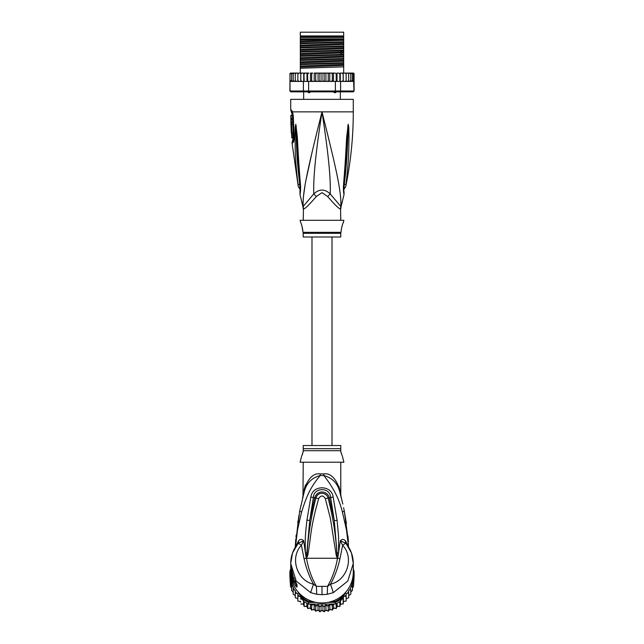 <?xml version="1.0" encoding="UTF-8"?>
<svg xmlns="http://www.w3.org/2000/svg" width="644" height="644" viewBox="0 0 644 644"><rect width="100%" height="100%" fill="white"/><g stroke="black" fill="none" stroke-linecap="round" stroke-linejoin="round"><path stroke-width="0.97" d="M300.313 32.2L343.687 32.2L343.687 35.951L300.313 35.951L300.313 32.2M310.915 91.545L309.506 92.68L308.557 92.68L307.373 91.545M336.627 91.545L335.444 92.68L334.494 92.68L333.085 91.545M309.506 92.68L308.557 92.68M335.444 92.68L334.494 92.68M340.773 220.304L340.555 208.873A8.34 8.251 -90 0 1 340.829 206.756C341.602 191.864 336.273 169.018 322 111.863C307.727 169.026 302.398 191.848 303.171 206.756A8.34 8.251 -90 0 1 303.445 208.873L303.227 220.304M340.555 208.873C339.541 209.381 335.258 205.283 327.716 196.581L322 192.628L316.309 196.549M303.356 207.682A8.34 8.251 90 0 1 303.445 208.873C304.483 209.356 308.766 205.251 316.284 196.581A8.34 1.876 -133.7 0 0 313.749 193.933L302.962 206.756L299.951 194.456L300.072 191.349M290.718 110.019L291.346 110.019A4.17 4.089 89.9 0 0 292.167 112.523L291.555 112.523L290.718 110.019L290.718 99.353L353.282 99.353L353.282 111.863C353.274 137.051 350.755 161.99 345.723 186.671L343.799 189.465M291.346 110.019L292.593 111.863L293.286 116.065L294.171 136.818C294.187 140.4 293.68 142.429 292.658 142.912L292.014 142.912L298.277 186.671L300.201 189.465M292.376 112.66L292.167 112.523A2.085 2.045 90 0 1 292.577 113.763L292.722 113.875M303.074 205.742L303.002 202.602M303.002 202.522L303.284 197.813M303.284 197.805L304.942 185.971M306.343 178.404L312.235 151.525M315.415 138.307L320.02 119.752M297.126 177.156L297.375 179.274M300.241 184.852L299.742 184.514C300.072 188.797 300.16 192.339 299.742 184.514A4.17 1.119 -8.9 0 1 298.027 184.047C298.381 187.46 298.381 187.46 298.027 184.047C294.461 155.083 295.411 146.148 295.008 138.653L295.194 127.48L295.797 124.284L297.182 135.425C297.818 142.694 297.81 151.855 300.426 184.256L300.547 185.536C300.684 189.972 300.482 192.942 299.951 194.456C300.434 193.433 300.627 190.463 300.547 185.536A4.17 0.926 173.7 0 1 300.064 185.166L299.975 192.524M299.742 184.514C296.312 155.276 296.787 146.341 296.208 138.814L295.797 124.501A4.17 2.898 139.5 0 1 295.854 124.324M295.194 127.48A4.17 0.716 3 0 0 295.797 127.649L295.789 124.469A4.17 3.445 109.1 0 1 295.797 124.284M296.353 126.264A4.17 0.523 172.4 0 0 295.974 126.409L300.064 185.166M300.426 184.256A4.17 0.918 173.9 0 1 299.927 183.894M325.003 123.833L328.923 139.659M340.998 202.619L340.934 205.549M344.025 192.524L344.105 192.959C344.057 193.2 343.518 187.637 343.936 185.166L343.936 185.166A4.17 0.926 6.3 0 1 343.453 185.536C343.3 189.787 343.494 192.741 344.041 194.407L343.574 184.256C346.053 153.94 346.118 144.111 346.738 136.681L348.203 124.284L348.807 127.48L348.992 138.782C348.613 146.518 349.459 156.049 345.973 184.047C345.619 187.444 345.619 187.444 345.973 184.047A4.17 1.127 -171.1 0 1 344.258 184.514C343.928 188.764 343.84 192.306 344.258 184.514C347.599 156.251 347.213 146.703 347.792 138.943L348.203 127.649A4.17 0.716 177 0 0 348.807 127.48M343.574 184.256A4.17 0.918 6.1 0 0 344.073 183.894L348.211 124.469A4.17 3.445 70.9 0 0 348.203 124.284M347.647 126.264A4.17 0.523 7.6 0 1 348.026 126.409L348.203 124.501A4.17 2.898 40.5 0 0 348.146 124.324M340.773 208.873L341.038 206.756L330.251 193.933C330.726 177.631 328.585 154.922 322 111.863C315.415 154.938 313.274 177.623 313.749 193.933C319.287 188.781 324.793 188.781 330.251 193.933A8.34 1.876 -46.3 0 0 327.716 196.581L327.691 196.549M303.227 233.329L340.773 233.329L340.773 236.992L303.227 236.992L303.107 232.323L340.893 232.323L341.288 230.729C340.716 231.067 343.002 222.116 343.373 222.389L343.896 220.304L300.104 220.304L300.627 222.389C301.175 222.526 303.308 231.462 302.712 230.729L301.939 225.955M343.373 222.389L342.946 223.404M342.648 224.168L342.342 225.062M342.036 226.06L341.771 227.082M301.634 224.981L301.159 223.669M293.785 138.871L292.964 139.064L292.014 142.912M291.281 118.206L292.561 118.206L292.521 115.405L290.838 115.405L290.903 123.543L290.887 122.288L291.378 122.288L291.305 119.454L290.822 119.454L291.249 115.405M292.07 119.454L292.126 118.206M291.378 122.288L292.65 122.288L292.577 119.454L291.305 119.454M290.927 123.543L292.183 123.543L292.143 122.288M292.279 124.163L291.024 124.163C291.78 123.93 292.207 133.179 291.418 132.93L292.674 132.93C293.503 133.187 293.068 123.89 292.279 124.163L292.151 123.543M292.883 137.929L291.788 137.929L291.474 132.93M291.225 127.923L291.201 127.464M291.692 124.163L290.919 124.163L291.313 132.93M293.527 140.134L292.642 140.336M300.313 39.783L300.313 37.416L343.687 37.416L343.687 41.82L300.313 43.212L300.313 39.783L343.687 38.873M300.313 38.873L343.059 38.873M353.282 73.078L354.047 73.577A0.837 0.837 90 0 0 353.282 73.078L350.996 73.078L352.413 73.907L352.413 73.102L352.413 81.394L352.413 80.581L350.996 81.418L350.803 80.581L349.459 81.418L348.702 81.418L348.702 80.581L347.462 81.418L346.142 81.418L346.142 80.581L345.506 81.329M354.111 91.005L340.596 91.005L340.596 81.418L353.653 81.184L353.975 91.005L353.282 91.842L354.111 91.005L354.047 73.907L353.5 73.231L353.5 81.257L353.5 80.581L352.413 81.394M290.718 73.078A0.837 0.837 90 0 0 289.953 73.577L293.004 73.078L290.718 73.078M302.141 81.418L300.804 81.418L303.404 81.418L303.404 91.005L290.025 91.005L289.953 73.907L291.491 73.118M353.975 91.005L353.162 91.842L290.838 91.842L289.889 91.005L289.953 81.418M290.025 91.005L290.838 91.842L289.889 91.005M335.194 91.842L335.379 91.005L308.621 91.005L308.621 81.418L331.322 81.418L332.32 80.581L332.779 81.418L335.379 81.418L335.379 91.005L340.596 91.005L339.968 91.842M308.806 91.842L308.621 91.005L303.404 91.005L304.032 91.842M303.404 81.418L308.621 81.418M335.379 81.418L340.596 81.418M290.025 81.418L300.547 81.418L290.347 81.184M298.325 73.231L297.858 73.078L297.858 73.907L298.993 73.078L301.964 73.078L300.829 73.907L300.804 73.078L300.829 80.581L301.964 81.418L300.829 80.581L300.547 81.418M290.5 73.231L290.5 73.907M325.92 73.078L325.92 81.418L324.817 81.418L324.101 80.581L324.101 73.907L323.28 73.078L335.138 73.078L336.208 73.907L337.013 73.078L337.013 81.418M335.138 73.078L333.495 73.078L333.495 81.418M336.208 81.418L336.208 73.907M338.736 73.078L337.013 73.078L338.736 73.078L339.839 73.907L340.282 73.078L340.282 81.418M339.839 81.418L339.839 73.907M340.282 73.078L342.036 73.078L343.172 73.907L343.236 73.078L343.236 81.418M341.859 81.418L343.172 80.581L343.172 73.907M343.172 80.581L343.196 81.418L343.172 80.581L343.196 81.418L342.036 81.418M343.236 73.078L345.007 73.078L346.142 73.907L346.142 73.078L346.142 81.418L343.453 81.418M346.142 80.581L346.142 73.907M345.007 73.078L347.462 73.078L348.702 73.907L348.702 73.078L348.702 81.418L347.462 81.418M347.502 81.418L348.702 80.581L348.702 73.907M347.462 73.078L349.459 73.078L350.803 73.907L350.803 73.078L350.803 81.418L349.459 81.418M350.803 80.581L350.803 73.907M349.459 73.078L350.996 73.078M352.413 80.581L352.413 73.907M352.413 73.102L353.5 73.907L353.5 73.231M353.5 80.581L353.5 73.907M324.101 80.581L323.28 81.418L322 81.418L322 73.078L319.183 73.078L319.899 73.907L320.72 73.078L315.141 73.078L316.655 73.078L315.737 73.907L315.141 73.078L314.224 73.078L314.224 81.418M311.68 73.907L312.678 73.078L311.221 73.078L311.68 73.907L311.68 80.581L311.141 81.418M307.792 73.907L308.862 73.078L307.478 73.078L307.792 81.418M304.161 73.907L305.264 73.078L303.984 73.078L304.161 81.418M295.298 73.907L296.538 73.078L295.298 73.078L295.298 80.581L296.538 81.418L295.298 80.581L295.298 81.418L295.298 73.078L293.197 73.078L294.541 73.078L293.197 73.907L293.197 73.078L291.587 73.907L291.587 73.102L291.587 81.394L290.5 80.581M324.101 73.907L324.817 73.078L328.859 73.078L328.263 73.907L327.345 73.078M331.322 73.078L332.32 73.907L332.779 73.078L329.776 73.078L329.776 81.418M342.036 73.078L343.196 73.078L342.036 73.078M301.77 73.086L301.295 73.231M293.229 73.714L293.197 81.418L293.197 73.078M348.629 73.078L347.502 73.078M319.183 73.078L318.08 73.078L318.08 81.418L314.344 81.418M322 81.418L320.72 81.418L319.899 80.581L319.183 81.418L318.08 81.418M319.899 80.581L319.899 73.907M323.28 73.078L322 73.078L323.28 73.078M325.92 81.418L327.345 81.418L328.263 80.581L328.263 73.907M329.656 81.418L328.859 81.418L328.263 80.581M330.114 81.418L332.859 81.418M332.32 80.581L332.32 73.907M313.886 81.418L311.221 81.418M328.859 81.418L327.345 81.418M324.817 81.418L323.28 81.418M320.72 81.418L319.183 81.418M353.653 81.184L350.996 81.418M312.678 73.078L310.505 73.078L310.505 81.418M312.678 81.418L311.68 80.581M297.858 73.907L297.858 80.581L298.993 81.418L297.858 80.581L297.858 81.418L297.858 73.078L296.538 73.078M308.862 73.078L301.964 73.078M306.987 81.418L306.987 73.078L305.264 73.078M318.08 73.078L316.655 73.078M352.896 81.418L353.524 81.273M316.655 81.418L315.737 80.581L315.737 73.907M315.737 80.581L315.141 81.418M303.718 73.078L303.718 81.418M300.764 73.078L300.764 81.418M294.541 81.418L293.197 80.581M293.004 81.418L291.587 80.581L291.587 81.394M291.587 80.581L291.587 73.907M343.687 42.351L343.687 43.51L300.313 45.185L300.313 43.744L343.687 42.351L343.687 41.82M343.687 43.51L343.687 45.99L300.313 47.382L300.313 45.185M343.687 46.521L343.687 47.68L300.313 49.355L300.313 47.914L343.687 46.521L343.687 45.99M343.687 47.68L343.687 50.16L300.313 51.552L300.313 49.355M343.687 50.691L343.687 54.329L300.313 55.722L300.313 52.084L342.246 50.763L343.687 50.691L343.687 50.16M300.313 60.423L343.687 59.031L343.687 62.669L300.313 64.062L300.313 56.253L343.687 54.861L343.687 54.329M343.687 54.861L343.687 58.499L300.313 59.892M343.687 59.031L343.687 58.499M343.687 63.201L343.687 66.847L300.313 68.232L300.313 64.593L343.687 63.201L343.687 62.669M343.687 73.078L343.687 66.847M300.313 43.744L300.313 43.212M300.313 47.914L300.313 47.382M300.313 56.253L300.313 55.722M300.313 64.593L300.313 64.062M300.313 52.084L300.313 51.552M300.313 73.078L300.313 68.232M343.687 39.34L300.313 41.007M343.687 51.85L300.313 53.524M343.687 40.379L300.313 42.053M343.687 44.549L300.313 46.223M343.687 48.719L300.313 50.393M343.687 52.889L300.313 54.563M343.687 57.058L300.313 58.733M343.687 61.228L300.313 62.903M343.687 65.398L300.313 67.073M343.687 56.02L300.313 57.694M343.687 60.19L300.313 61.864M343.687 64.36L300.313 66.034M300.313 36.893L343.687 36.893M332.006 445.527L332.006 236.992M311.994 236.992L311.994 445.527M291.587 583.327L291.587 585.613L290.5 579.415L290.5 586.402L289.953 577.37A32.111 31.628 -0 0 1 289.889 575.301L289.889 573.635A32.111 31.628 180 0 1 290.025 570.673L290.838 570.777M289.953 577.37A32.111 31.628 -0 0 0 290.025 578.264L292.601 582.659M291.04 576.541L290.025 576.597L290.025 578.264M291.555 579.206L290.025 576.597A32.111 31.628 180 0 1 289.889 573.635M353.162 570.777L353.975 570.673A32.111 31.628 180 0 1 354.111 573.635L354.111 575.301A32.111 31.628 -0 0 1 354.047 577.37A32.111 31.628 -0 0 1 353.975 578.264L353.975 576.597L352.96 576.541M354.111 573.635A32.111 31.628 180 0 1 353.975 576.597L352.445 579.206M353.274 572.814A31.282 30.807 180 0 1 353.162 576.203M290.838 576.203A31.282 30.807 180 0 1 290.726 572.814M312.3 601.424L308.806 601.424L308.621 602.39A32.111 31.628 180 0 1 303.404 599.419L304.032 598.711L302.64 596.328M308.806 601.424A31.282 30.807 180 0 1 304.032 598.711M341.36 596.328L339.968 598.711L340.596 599.419A32.111 31.628 180 0 1 335.379 602.39L335.194 601.424L331.7 601.424M298.043 591.941L303.404 601.085A32.111 31.628 0 0 0 304.161 601.601A32.111 31.628 0 0 0 307.792 603.669A32.111 31.628 -0 0 0 308.621 604.056L335.379 604.056L335.379 602.39L327.893 602.39M316.107 602.39L308.621 602.39L308.621 604.056M339.968 598.711A31.282 30.807 180 0 1 335.194 601.424M343.445 594.565L340.596 599.419L340.596 601.085L345.957 591.941M353.282 569.489L353.975 570.673M303.404 601.085L303.404 599.419L300.555 594.565M290.025 570.673L290.718 569.489A31.282 30.807 180 0 1 290.718 569.071L290.718 572.13A31.282 30.807 -0 0 0 322 602.937A31.282 30.807 -0 0 0 353.282 572.13L353.282 563.411L351.455 552.963L346.271 543.858L345.796 541.435L348.098 546.289M335.379 604.056A32.111 31.628 -0 0 0 336.208 603.669A32.111 31.628 -0 0 0 339.839 601.601A32.111 31.628 -0 0 0 340.596 601.085M351.399 582.659L353.975 578.264M302.181 599.009L300.829 599.226L300.619 596.36L297.858 596.304L297.858 593.551L295.298 593.019L295.298 590.484L293.197 589.437L293.197 587.32L293.197 594.227L295.298 595.555M332.94 604.056L332.32 605.392L329.825 604.064L328.263 606.463L325.945 604.829L324.101 607.01L322 605.078L319.899 607.01L318.056 604.829L315.737 606.463L314.175 604.064L311.68 605.392L311.06 604.056M347.462 593.205A31.282 30.807 180 0 0 348.702 591.345L348.702 595.555L350.803 594.219L350.803 589.437L349.459 590.057L348.702 590.484L348.702 593.019L346.142 593.551L346.142 596.304L343.381 596.36L343.172 599.226L341.819 599.009M350.803 589.437L350.803 592.118L352.413 590.395L352.413 585.613L350.803 587.32A31.282 30.807 180 0 1 349.459 590.057M353.653 578.851L353.5 581.621L352.413 583.327L352.413 585.613M352.413 583.327L352.413 588.391L353.5 586.394L354.047 577.37M353.282 568.829L353.5 569.86M353.5 586.402L353.5 581.621M353.5 579.415L353.5 584.43M290.533 569.811L290.718 568.837M290.5 569.272L290.5 569.86M290.5 579.415L290.347 578.851M290.5 586.394L291.587 588.391L291.587 590.395L291.587 585.613L293.004 586.861A31.282 30.807 180 0 1 291.104 580.099M294.541 590.057A31.282 30.807 180 0 1 293.197 587.32L293.004 586.861M300.619 596.36L300.829 599.226M300.829 604.008L303.59 604L304.161 606.527L304.161 601.601M303.59 601.214L303.59 604M304.169 606.543L306.882 606.165L307.792 608.596L307.792 603.669M306.882 603.203L306.882 606.165M307.792 608.596L310.432 607.888L311.68 610.174L311.68 605.392M310.432 604.056L310.432 607.888M311.688 610.19L314.175 609.135L315.737 611.245L315.737 606.463M314.175 604.064L314.175 609.135M315.737 611.245L318.056 609.892L319.899 611.784L319.899 607.01M318.056 604.829L318.056 609.892M319.915 611.8L322 610.15L322 605.078M322 610.15L324.101 611.784L324.101 607.01M324.085 611.8L325.945 609.892L328.279 611.261L329.825 609.135L332.312 610.19L333.568 607.888L336.208 608.604L337.118 606.165L339.847 606.535L340.41 604L343.18 604.016L343.381 601.432L346.142 601.077L346.142 596.304M325.945 604.829L325.945 609.892M329.825 604.064L329.825 609.135M328.263 611.245L328.263 606.463M333.568 604.056L333.568 607.888M332.312 610.19L332.32 605.392M337.118 603.203L337.118 606.165M336.208 608.596L336.208 603.669M340.41 601.214L340.41 604M339.831 606.543L339.839 601.601M343.381 596.36L343.381 601.432M343.172 604.008L343.172 599.226M344.942 596.247A31.282 30.807 180 0 0 346.142 594.887L346.142 598.614L348.702 597.801L348.702 593.019M291.587 590.403L293.197 592.118M297.858 598.614L295.298 597.801L295.298 593.019M300.619 601.432L297.858 601.085L297.858 596.304M291.233 570.785L291.056 570.785A31.282 30.807 180 0 1 290.718 566.269L290.718 566.921A31.282 30.807 -0 0 0 290.75 568.354L290.718 567.895M290.718 567.026L290.718 567.678A31.282 30.807 -0 0 0 290.734 568.499L290.734 567.847A31.282 30.807 180 0 1 290.718 567.026A31.282 30.807 180 0 1 290.718 566.97M290.718 568.113L291.152 572.411M291.056 570.785L291.056 572.411M290.718 566.269A31.282 30.807 180 0 1 290.726 565.746M292.481 575.43L292.135 575.43A31.282 30.807 180 0 1 291.394 572.637L291.394 573.393A31.282 30.807 180 0 1 291.152 572.162L291.152 572.814A31.282 30.807 0 0 0 291.394 574.046L291.394 574.81A31.282 30.807 0 0 0 292.135 577.596L292.553 578.835A31.282 30.807 0 0 0 293.728 581.629L292.135 576.348L292.819 576.348M292.135 575.43L292.135 576.348M342.141 455.702L340.773 451.484L340.773 445.527L303.227 445.527L303.227 451.476L301.851 455.719M295.121 581.162L295.121 581.629L293.728 581.629M295.926 582.635L294.67 581.089M302.302 454.6L302.728 453.36M303.018 452.354L303.227 450.695L340.773 450.695L340.773 451.476M341.046 452.611L341.505 454.052M337.359 557.921L337.005 554.886L337.198 558.139L336.176 555.104L337.005 554.886C335.91 535.752 332.948 516.834 328.126 498.126L325.333 498.641C323.111 495.123 320.889 495.123 318.667 498.641L315.874 498.126C318.088 490.744 326.894 492.628 328.126 498.126L329.293 497.844C327.965 491.163 317.564 488.989 314.707 497.844L309.74 520.441L313.387 497.466C313.709 487.057 330.292 487.057 330.613 497.466L334.3 520.642L329.293 497.844L333.149 497.047L337.11 520.336L334.3 520.642L337.44 558.018L337.496 556.714L337.971 556.827L337.392 558.251L306.608 558.251L306.995 554.862L306.423 558.155L306.021 556.81L306.504 556.698L309.74 520.441L306.93 520.127L310.851 497.047L315.874 498.126C311.052 516.826 308.098 535.736 306.995 554.862L307.832 555.072L306.641 557.921M336.176 555.104L330.364 518.331L325.333 498.641M307.832 555.072C311.446 534.367 309.989 529.32 318.667 498.641M295.926 583.118L296.2 584.269L294.292 581.476L293.527 582.248A31.282 30.807 180 0 1 290.718 569.481M342.439 456.371L343.896 462.215L300.104 462.215L301.561 456.371M306.608 558.251L306.48 558.227C308.235 568.322 311.543 577.7 316.421 586.37L327.579 586.37C332.457 577.7 335.766 568.322 337.52 558.227L337.392 558.251M339.026 486.341L339.839 492.113C341.497 498.311 341.497 498.311 339.839 492.113L340.233 493.57M340.7 494.141L341.079 496.798M341.924 500.195L342.085 500.847M342.833 504.099L339.935 492.451M344.339 511.264L346.432 523.556M348.38 544.55L347.003 533.143M345.393 524.136L344.854 521.64M347.945 536.098L348.307 540.236M348.42 541.693L344.298 511.046L342.407 512.044C339.364 499.406 333.165 487.234 323.811 475.53C332.401 477.872 337.746 483.403 339.839 492.113L340.209 493.473M316.719 594.275L316.421 586.37L313.467 584.164L310.658 592.625L316.719 594.275L322 594.686L327.281 594.275L333.342 592.633L347.792 581.081L353.282 563.419C353.202 555.82 350.73 549.131 345.86 543.335M333.342 592.633L330.533 584.164C346.673 580.775 354.691 558.163 342.624 545.243L345.764 543.222L345.281 540.654C343.719 538.996 342.061 539.044 340.306 540.791L342.624 545.243L339.927 558.863C337.907 567.992 334.775 576.42 330.533 584.164L327.579 586.37L327.281 594.275M295.604 581.991L297.037 584.816A4.17 4.106 180 0 1 296.288 583.206L293.543 578.038L290.718 565.223A31.282 30.807 -0 0 0 293.527 577.99L295.379 581.596M296.192 583.118L296.192 584.527A4.17 4.106 0 0 0 297.037 586.998C296.723 587.481 295.556 585.895 293.527 582.248M295.95 541.25L297.109 532.403M303.227 462.215L302.978 496.564M340.773 494.52L340.773 462.215M339.919 489.899C340.998 495.719 340.998 495.719 339.919 489.899C335.91 478.251 330.541 472.913 323.803 473.895A8.34 0.797 90 0 0 323.811 475.53L320.189 475.53C310.199 487.54 306.439 496.588 301.577 512.117L297.544 529.746L295.363 547.811M340.29 493.771L340.515 494.6M340.531 494.673L340.781 495.63M305.489 484.892L304.145 489.561M345.764 543.222L340.306 540.791L337.971 556.827M306.536 557.97L304.073 558.863C306.23 568.33 309.362 576.766 313.467 584.164C297.335 580.775 289.309 558.163 301.376 545.243L298.236 543.222L303.694 540.791C301.939 539.044 300.281 538.996 298.719 540.654L298.236 543.222L292.537 552.971L290.718 563.419L296.168 581.025L310.658 592.625M304.073 558.863L301.376 545.243L303.694 540.791L305.425 552.971C304.87 537.901 305.53 533.031 306.93 520.127M306.021 556.81L305.425 552.971L306.625 552.858M298.719 540.654L298.236 543.222M298.856 515.586L295.226 547.344L295.797 538.988M295.974 536.967L296.159 535.043M297.745 522.373L297.947 521.028M304.089 492.386L299.693 511.111L301.577 512.117M320.197 473.895C313.459 472.921 308.09 478.251 304.081 489.899C303.002 495.719 303.002 495.719 304.081 489.899L304.161 492.113C306.254 483.403 311.599 477.872 320.189 475.53L320.189 475.53A8.34 0.797 -90 0 0 320.197 473.895L323.803 473.895M337.376 552.818L338.583 552.93L338.591 536.798L337.11 520.336M310.851 497.047C312.533 484.401 331.805 485.109 333.149 497.047M298.204 541.435L295.902 546.289M348.637 547.811L346.52 530.125L342.407 512.044M345.281 540.654L345.796 541.435M293.592 139.064A2.085 2.037 -90 0 1 293.278 140.336A4.17 4.081 -90 0 0 292.658 142.912M303.235 208.873L302.962 206.756M292.424 112.724L292.529 113.086A4.17 2.624 162.9 0 1 292.593 111.863L353.282 111.863M292.577 113.763L291.974 113.763L291.99 115.405M293.286 116.065L293.567 140.078M343.759 184.852L344.258 184.514M342.246 50.763L340.426 52.059L340.426 53.098L342.246 54.402M302.028 599.017A31.282 30.807 180 0 1 300.732 597.898M312.767 604.732A31.282 30.807 180 0 1 311.132 604.193M316.743 605.666A31.282 30.807 180 0 1 315.053 605.336M320.817 606.085A31.282 30.807 180 0 1 319.094 605.972M324.906 605.972A31.282 30.807 180 0 1 323.183 606.085M328.947 605.336A31.282 30.807 180 0 1 327.257 605.666M332.868 604.193A31.282 30.807 180 0 1 331.233 604.732M343.268 597.898A31.282 30.807 180 0 1 341.972 599.017M352.896 580.099A31.282 30.807 180 0 1 350.996 586.861M296.538 593.205A31.282 30.807 180 0 1 295.298 591.345M299.058 596.247A31.282 30.807 180 0 1 297.858 594.887M297.544 598.534A30.236 29.777 -0 0 0 297.858 598.952L297.536 598.534M299.927 601.375A30.236 29.777 -0 0 0 300.676 602.132L299.927 601.375M303.759 604.78L302.809 604.04A30.236 29.777 -0 0 0 303.759 604.772M306.045 606.318A30.236 29.777 -0 0 0 307.172 606.978L306.037 606.318M309.563 608.169A30.236 29.777 -0 0 0 310.851 608.701L309.555 608.169M314.723 609.932L313.298 609.546A30.236 29.777 -0 0 0 314.723 609.924M318.724 610.633L317.218 610.432A30.236 29.777 -0 0 0 318.716 610.625M321.243 610.794A30.236 29.777 -0 0 0 322.757 610.794L321.235 610.802M325.284 610.625A30.236 29.777 -0 0 0 326.774 610.432L325.276 610.633M329.277 609.924A30.236 29.777 -0 0 0 330.694 609.546L329.277 609.932M333.149 608.701A30.236 29.777 -0 0 0 334.437 608.169L333.149 608.709M337.963 606.318L336.828 606.986A30.236 29.777 -0 0 0 337.955 606.318M340.241 604.772A30.236 29.777 -0 0 0 341.183 604.04L340.241 604.78M343.324 602.132A30.236 29.777 -0 0 0 344.073 601.375L343.324 602.14M346.142 598.952A30.236 29.777 -0 0 0 346.456 598.534L346.142 598.952M295.073 581.081L293.728 581.081M303.227 448.675L340.773 448.675M339.927 558.863L337.464 557.97M322 586.467L322 594.686M293.527 577.99L294.292 578.087L293.527 577.99M297.037 584.816L297.037 586.998M302.084 35.951L302.084 36.789M341.916 35.951L341.916 36.789M303.646 99.353L303.646 91.842M340.354 99.353L340.354 91.842M291.555 112.523L291.974 113.763M292.529 113.086L292.948 116.057M341.038 206.756L344.049 194.456L343.928 191.349M343.936 185.166L344.073 183.894M340.773 233.329L340.893 232.323M303.107 232.323L302.712 230.729M292.964 139.064L292.569 132.93M340.958 496.307L341.119 496.935M343.622 507.722L344.298 511.046M341.03 496.605L341.433 497.78M290.718 565.223L290.718 563.419C290.798 555.82 293.27 549.131 298.14 543.335M302.567 497.78L304.161 492.113M303.05 496.274L303.252 495.518M303.896 493.079L304.024 492.62M295.226 547.344L299.693 511.111"/></g></svg>
